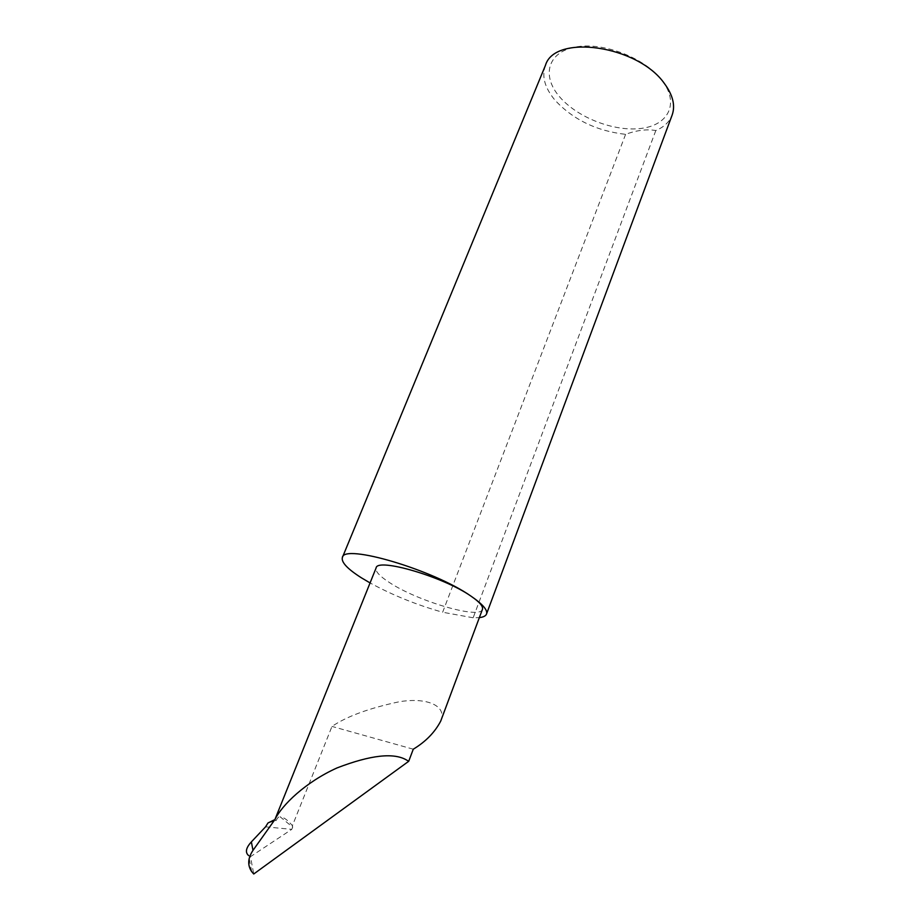 <?xml version="1.0" encoding="UTF-8"?>
<svg xmlns="http://www.w3.org/2000/svg" width="920" height="920" viewBox="0 0 920 920"><rect width="100%" height="100%" fill="white"/><g stroke="black" fill="none" stroke-linecap="round" stroke-linejoin="round"><path stroke-width="0.69" stroke-dasharray="4.6 3.45" d="M440.714 721.096C447.235 706.755 428.709 696.946 399.487 701.707C369.414 708.089 346.909 716.323 331.982 726.42L292.411 825.677C287.718 820.042 283.636 817.075 280.163 816.799L292.686 827.183L291.755 829.369L250.458 856.681L253.736 874M482.436 609.373C480.159 619.666 417.507 601.208 389.355 582.475C379.58 576.139 375.153 571.308 376.084 567.973M662.25 80.776C679.615 103.488 668.322 125.223 641.136 128.421C614.157 131.939 577.208 117.576 559.521 96.715C541.466 75.934 547.469 52.164 575.391 47.046C603.06 41.596 645.299 57.994 662.25 80.776M545.445 65.377C541.512 76.302 544.743 87.963 555.151 100.372C573.275 119.726 596.758 131.042 625.6 134.343C636.594 130.26 646.668 128.995 655.822 130.525C664.033 127.075 669.472 121.911 672.152 115.034M655.822 130.525L473.144 617.78L479.354 617.619M251.666 871.608L248.653 855.6L250.458 856.681M267.996 822.963L276.08 820.606L274.62 819.743M625.6 134.343L442.647 612.237C416.783 604.957 392.575 595.194 370.058 582.923M473.144 617.78L442.647 612.237M276.08 820.606C277.587 817.673 278.955 816.408 280.163 816.799M413.275 749.202L331.982 726.42M292.686 827.183L292.411 825.677M265.558 826.827L291.755 829.369"/><path stroke-width="1.38" d="M408.71 761.288L406.893 760.207C394.024 752.376 370.714 754.952 336.984 767.947C305.348 782.241 281.968 805.057 274.873 819.628L252.988 850.367C247.802 858.153 247.365 865.237 251.666 871.608L253.736 874L408.71 761.288L413.275 749.202C425.695 741.692 434.849 732.32 440.714 721.096L482.436 609.373C483.368 606.418 479.573 602.013 471.028 596.171C433.78 569.894 343.332 543.329 342.366 557.52C341.124 562.178 347.449 568.928 361.353 577.783L370.058 582.923M479.354 617.619C483.379 617.159 485.772 615.952 486.53 614.019L672.152 115.034C675.487 105.593 672.922 95.116 664.47 83.616C637.801 45.218 554.438 33.649 545.445 65.377L342.366 557.52M486.53 614.019C487.807 610.075 482.632 604.13 471.028 596.171C443.612 576.84 377.016 557.405 376.084 567.973L274.873 819.628M252.988 850.367L251.367 841.892L265.558 826.827L267.996 822.963L274.045 819.984M251.367 841.892C245.881 847.895 244.973 852.46 248.653 855.6"/></g></svg>
